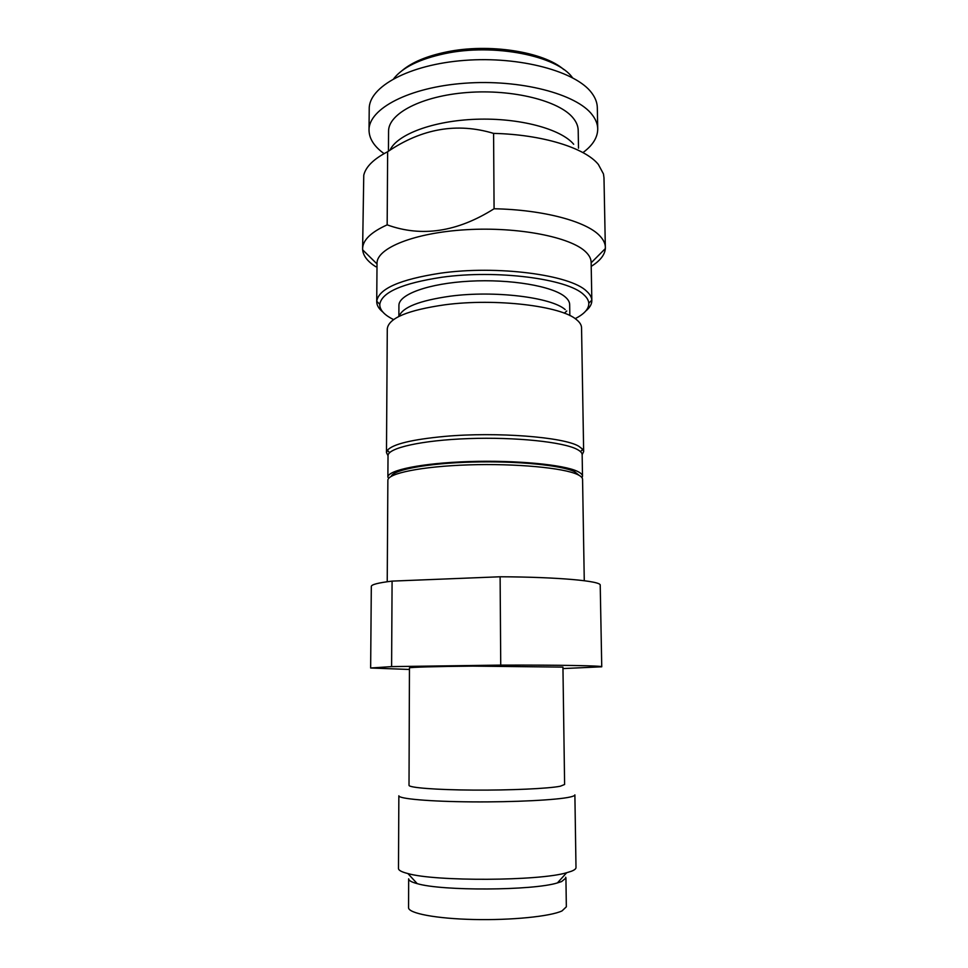 <?xml version="1.0" encoding="UTF-8"?>
<svg xmlns="http://www.w3.org/2000/svg" width="968" height="968" viewBox="0 0 968 968"><rect width="100%" height="100%" fill="white"/><g stroke="black" fill="none" stroke-linecap="round" stroke-linejoin="round"><path stroke-width="1.45" d="M583.656 451.596L581.55 327.789C581.502 325.042 579.844 322.344 576.565 319.694C561.5 306.021 495.894 298.035 445.086 304.763C407.831 310.099 388.567 318.109 387.285 328.805L386.474 452.625L387.369 450.301C392.826 444.082 412.09 439.448 445.159 436.362C496.778 431.752 563.436 437.004 578.634 446.163L582.748 449.273L583.656 451.596L582.143 454.694C582.119 452.903 580.461 451.136 577.17 449.406C563.436 441.965 515.52 436.907 468.694 438.589C421.806 440.21 387.551 448.027 388.023 455.722L387.878 477.248C387.406 470.23 421.758 463.079 468.778 461.579C515.726 460.018 563.775 464.616 577.533 471.404C580.824 472.977 582.482 474.586 582.506 476.22L582.046 477.781M399.094 316.354C402.385 307.304 419.362 300.6 450.011 296.22C494.382 290.243 551.578 297.309 565.239 309.627M388.023 455.71L386.474 452.625M393.577 319.597L390.588 318.012C383.219 313.789 379.613 309.216 379.783 304.291C381.731 292.288 402.385 283.273 441.759 277.272C496.693 269.491 567.732 278.808 583.607 294.55C586.85 297.394 588.58 300.274 588.798 303.202C588.992 308.78 584.454 313.934 575.161 318.654M382.88 312.059C378.803 308.756 376.746 305.307 376.721 301.689L376.733 301.266C378.621 288.803 399.844 279.437 440.416 273.194C497.056 265.087 570.346 274.803 586.548 291.162C589.863 294.103 591.617 297.091 591.811 300.141L591.835 300.564C591.847 304.17 589.827 307.655 585.785 310.994M402.289 70.434C412.114 62.218 426.767 56.071 446.248 52.018C488.719 43.003 543.689 51.679 563.836 69.599M393.77 78.614C402.688 67.337 419.749 59 444.965 53.603C494.043 43.088 557.447 55.866 572.439 77.682M369.219 108.852C368.735 86.817 409.077 64.517 464.64 60.379C520.119 56.071 576.347 71.511 591.847 93.122C595.393 97.901 597.22 102.753 597.316 107.666L597.728 128.913C597.631 124.158 595.816 119.475 592.247 114.853C576.734 93.981 520.348 79.061 464.7 83.236C408.98 87.241 368.542 108.815 369.026 130.111L369.219 108.852M369.026 130.111C369.123 137.783 373.188 144.898 381.235 151.468L384.054 153.634M583.426 152.242C592.912 145.115 597.679 137.335 597.728 128.913M388.446 151.226L388.567 131.333C388.192 113.607 421.649 95.905 467.35 92.505C512.979 88.983 559.722 100.926 573.25 118.157C576.48 122.15 578.126 126.203 578.198 130.341L578.501 148.201M389.959 150.258C396.94 134.443 433.216 120.685 476.389 119.245C519.538 117.733 560.944 128.925 573.685 144.256M591.206 266.369C600.051 260.888 604.77 254.959 605.363 248.57L603.984 177.809L603.463 173.938L598.381 164.487C585.192 147.959 542.516 134.516 493.583 133.39C457.138 122.392 421.83 128.502 387.648 151.734C373.745 158.909 365.783 166.726 363.762 175.184L362.613 248.728C362.746 240.161 370.925 232.199 387.164 224.854L387.648 151.734M387.164 224.854C421.637 237.366 457.271 232.005 494.079 208.761L493.583 133.39M375.79 266.744C367.646 261.554 363.266 255.927 362.649 249.841L362.613 248.728M376.721 301.689L377.024 263.393C376.528 248.135 414.352 232.683 466.334 229.706C518.243 226.621 571.059 237.099 585.858 252.007C589.306 255.37 591.073 258.795 591.133 262.267L591.835 300.564M494.079 208.761C543.471 209.717 586.511 221.418 599.773 235.829C603.439 239.665 605.315 243.537 605.387 247.457M398.876 316.463L398.925 305.477C398.562 294.417 428.667 283.382 469.613 281.18C510.499 278.881 552.595 286.129 565.046 296.813C568.083 299.354 569.62 301.943 569.668 304.581L569.837 315.568M564.332 313.196L566.776 310.982M370.647 668.005L371.313 586.426C371.361 584.563 378.294 582.796 392.088 581.115L391.604 666.613L370.647 668.005L409.44 669.469M584.273 580.715L582.567 479.305C582.53 477.696 580.873 476.099 577.581 474.55C563.824 467.859 515.762 463.333 468.79 464.87C421.745 466.358 387.381 473.412 387.865 480.334L387.224 581.744M566.341 906.822L562.021 910.912C550.393 916.43 511.455 920.374 473.751 919.503C435.987 918.668 408.169 913.284 408.569 907.645L408.665 878.847C408.678 880.541 411.533 882.138 417.232 883.651C441.989 891.117 532.739 890.645 557.423 882.913L561.621 881.558L565.929 878.024L566.341 906.822M565.699 877.238L565.929 878.024M575.996 867.594C576.008 868.828 574.46 870.063 571.326 871.273L566.655 872.737C539.176 881.049 435.455 881.594 407.891 873.56C401.635 871.974 398.501 870.293 398.489 868.526L398.852 795.793C398.392 798.769 429.441 801.552 471.779 801.879C514.068 802.218 557.532 799.979 570.225 797.003C573.334 796.301 574.895 795.587 574.883 794.873L575.996 867.594M564.61 784.491L560.315 786.222C548.808 788.581 510.426 790.36 473.279 790.094C436.072 789.864 408.641 787.674 409.016 785.302L409.452 667.908C409.101 667.242 436.157 666.432 472.82 666.117L562.94 667.109L564.61 784.491M562.965 668.573L601.745 666.795C603.185 665.754 559.238 664.931 500.734 665.113L391.604 666.613M392.088 581.115L500.117 576.771L500.734 665.113M500.117 576.771C558.028 576.989 601.576 581.03 600.221 585.229L601.745 666.795M579.179 475.373L574.496 471.61C561.355 465.209 516.827 460.816 472.336 462.051C427.783 463.236 393.431 469.698 391.205 476.365M389.644 452.637L387.369 450.301M379.783 304.291L376.733 301.266M377.012 263.949L362.649 249.841M591.145 262.824L605.363 248.57M588.798 303.202L591.811 300.141M580.497 451.645L582.748 449.273M582.155 454.706L582.506 476.22M557.423 882.913L566.655 872.737M417.232 883.651L407.891 873.56"/></g></svg>
